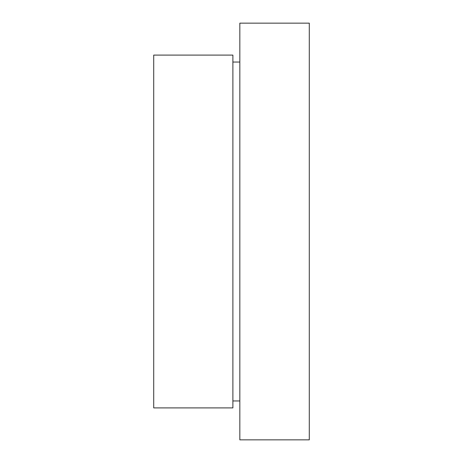 <?xml version="1.0" encoding="UTF-8"?>
<svg xmlns="http://www.w3.org/2000/svg" width="463" height="463" viewBox="0 0 463 463"><rect width="100%" height="100%" fill="white"/><g stroke="black" fill="none" stroke-linecap="round" stroke-linejoin="round"><path stroke-width="0.69" d="M153.716 231.5L153.716 407.903L232.889 407.903L232.889 55.097L153.716 55.097L153.716 231.5M239.834 231.5L239.834 439.85L309.284 439.85L309.284 23.15L239.834 23.15L239.834 231.5M232.889 400.958L239.834 400.958M232.889 62.042L239.834 62.042"/></g></svg>
